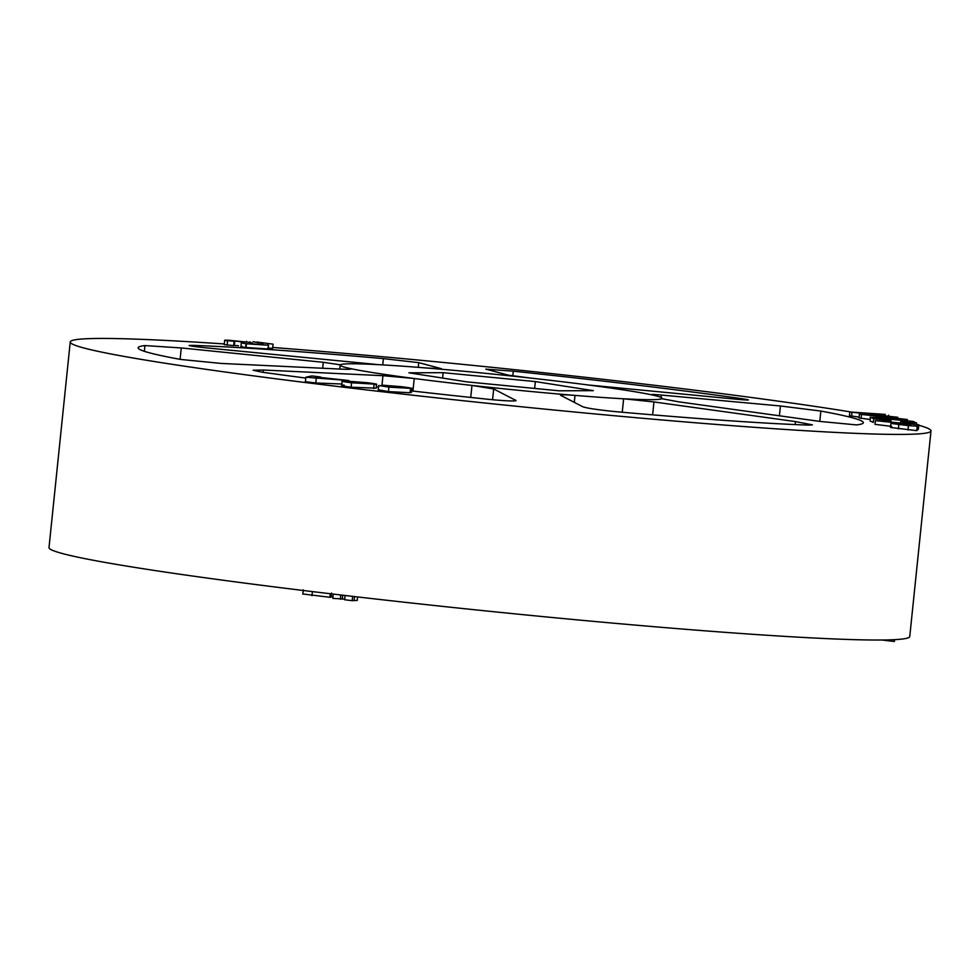 <?xml version="1.0" encoding="UTF-8"?>
<svg xmlns="http://www.w3.org/2000/svg" width="980" height="980" viewBox="0 0 980 980"><rect width="100%" height="100%" fill="white"/><g stroke="black" fill="none" stroke-linecap="round" stroke-linejoin="round"><path stroke-width="1.47" d="M349.358 369.252L349.456 368.37C352.984 369.252 350.105 369.497 340.795 369.105L221.174 363.433L180.639 359.44A364.536 15.264 -174.1 0 1 138.143 347.777A364.536 15.264 -174.1 0 1 144.942 345.585L181.275 347.949L323.302 362.306L340.329 364.829A161.81 6.774 5.9 0 1 378.586 364.67L206.168 347.851C189.667 346.087 185.343 345.266 193.17 345.389A364.536 15.264 -174.1 0 1 383.388 358.619L418.754 362.637L441.429 368.701L427.207 368.051A161.81 6.774 5.9 0 1 477.456 372.547A161.81 6.774 5.9 0 1 530.241 378.035L508.473 375.193L485.798 369.129L513.275 371.2A364.536 15.264 -174.1 0 1 739.189 398.284C751.66 400.134 751.366 400.502 738.283 399.399L587.988 384.956A161.81 6.774 5.9 0 1 652.766 395.087C649.226 394.242 652.092 394.23 661.341 395.063L780.435 405.99L820.848 411.061A364.536 15.264 -174.1 0 1 863.343 422.723A364.536 15.264 -174.1 0 1 856.545 424.904L820.334 421.474L678.846 401.849L661.88 398.725M470.731 397.439L471.98 385.422L493.675 388.962L516.093 400.563M515.762 400.771L515.811 400.293C516.595 401.347 509.024 401.175 493.099 399.779L488.212 399.289A364.536 15.264 -174.1 0 1 411.674 390.934M622.239 412.237L623.635 398.787L653.954 401.947L795.442 421.572L812.408 424.855L808.316 425.1A364.536 15.264 -174.1 0 1 618.111 411.87L613.358 411.429C596.979 409.701 586.812 408.158 582.843 406.786L560.438 395.185M224.285 343.955A432.67 18.118 5.9 0 0 70.242 341.959A432.67 18.118 5.9 0 0 563.88 410.975A432.67 18.118 5.9 0 0 931 430.906A432.67 18.118 5.9 0 0 918.774 425.259M851.755 412.115A432.67 18.118 5.9 0 0 437.362 361.89A432.67 18.118 5.9 0 0 272.746 347.471M931 430.906L909.759 636.51A432.67 18.118 -174.1 0 1 542.638 616.579A432.67 18.118 -174.1 0 1 49 547.551L70.242 341.959M907.308 420.469L907.407 419.526L859.411 414.209L859.031 417.921L869.983 419.489M859.411 414.209L883.887 415.863L849.819 411.98L849.427 415.704L859.105 417.113M870.069 421.008L873.315 422.417L873.695 418.705L870.228 417.125L870.069 421.008L870.461 417.296L879.207 417.688L913.164 421.461L916.619 423.041L916.472 424.524M890.93 423.446L890.514 427.464L916.729 430.637L918.37 429.252L918.823 424.769L917.182 426.165L908.423 425.651L890.942 423.409L892.143 422.392L875.397 420.628L918.823 424.769M875.397 420.628L875.018 424.352L891.727 426.398M305.772 378.072A364.536 15.264 -174.1 0 1 262.309 372.216L253.11 370.244L263.326 370.024L382.947 375.695L414.234 378.501A161.81 6.774 -174.1 0 0 471.98 385.422A161.81 6.774 5.9 0 0 524.766 390.91A161.81 6.774 5.9 0 0 575.015 395.406L574.292 402.4M739.067 399.473L739.189 398.284L748.414 399.938M662.014 398.823L662.064 398.358A161.81 6.774 -174.1 0 0 652.766 395.087L651.21 394.573M661.867 398.676L661.892 398.627A161.81 6.774 5.9 0 1 623.635 398.787A161.81 6.774 -174.1 0 1 575.015 395.406C564.321 394.585 559.556 394.609 560.719 395.467M378.439 387.076A364.536 15.264 -174.1 0 1 376.32 386.83M350.999 368.946L349.456 368.37A161.81 6.774 5.9 0 0 414.234 378.501L412.935 391.081M340.354 364.781L340.329 364.829A161.81 6.774 -174.1 0 0 340.158 365.099A161.81 6.774 -174.1 0 0 349.456 368.37M189.103 345.499L193.17 345.389L193.072 346.332M320.546 377.471L348.831 380.534L305.858 377.214L305.405 381.698L315.781 382.984L341.849 384.013M267.638 348.01L272.661 348.378L273.089 344.164L256.711 342.02L273.089 344.164M242.232 346.504C239.524 346.504 240.676 346.822 245.674 347.484L268.104 349.002L268.496 345.266L246.066 343.735C241.08 342.927 239.941 342.498 242.648 342.424C244.449 342.424 244.351 342.253 242.354 341.885L234.82 341.065C232.186 340.905 231.966 341.003 234.134 341.359L224.665 340.256L224.212 344.642L233.693 345.597L234.134 341.359C231.966 341.003 232.186 340.905 234.82 341.065L234.367 345.413L238.532 345.756M344.151 385.067C339.043 385.214 341.359 385.936 351.11 387.223L376.198 388.141L376.59 384.258L351.575 382.764C341.836 381.514 339.497 380.914 344.568 380.975L367.022 382.678C376.933 383.952 379.272 384.552 374.041 384.479L373.625 388.57M410.093 392.747L411.526 392.331L411.943 388.411L388.913 387.137L378.782 385.507L400.906 387.749L382.176 385.165L400.722 386.622C411.233 387.909 414.503 388.582 410.51 388.668L410.093 392.747L388.448 391.596L388.913 387.137M378.341 389.783L388.448 391.596M408.942 372.804L466.884 381.869L559.053 390.8L593.28 390.652L535.337 381.588L443.168 372.67L408.942 372.804M530.241 378.035A161.81 6.774 -174.1 0 1 587.988 384.956M378.586 364.67A161.81 6.774 -174.1 0 1 427.207 368.051M443.168 372.67L442.605 378.072M535.337 381.588L534.627 388.435M898.55 424.071L909.244 425.271L910.971 424.365L899.554 423.164L899.003 424.193M899.432 424.267L899.554 423.164M916.729 430.637L917.182 426.165M907.97 429.987L908.423 425.651M898.415 428.824L898.844 424.646M890.085 421.755L890.195 420.775L873.695 418.705M890.845 421.829L890.992 420.42L890.195 420.775M885.05 421.229L885.136 420.273M916.398 422.882L903.597 422.086L900.755 421.376L908.864 422.172L905.459 420.69L878.386 418.043L881.804 419.526L890.992 420.42M905.336 421.829L905.459 420.69M900.596 422.858L900.755 421.376M903.486 423.164L903.597 422.086M913.911 424.254L914.034 423.054M897.631 418.154L897.729 417.284L874.062 415.692L907.407 419.526M849.819 411.98L885.344 414.418L864.666 413.511L897.729 417.284M888.48 416.035L888.578 415.165M851.583 416.194L851.975 412.482M861.138 418.411L861.518 414.699M253.024 341.751L263.118 343.441L253.024 341.751M263.007 344.482L263.118 343.441M246.482 341.959L246.556 341.285M249.9 342.449L249.974 341.836M257.85 344.139L257.961 343.061M267.932 345.168L268.067 343.796M250.549 343.649L268.496 345.266M227.152 345.168L227.593 340.918C223.073 340.146 223.979 339.974 230.337 340.379L249.153 342.339C252.718 342.927 253.208 343.221 250.598 343.221L249.729 343.6M252.142 343.76L252.228 343L250.598 343.221M240.933 346.663L241.337 342.682L242.648 342.424C244.449 342.424 244.351 342.253 242.354 341.885L242.305 342.449M245.674 347.484L246.066 343.735M246.041 347.533L246.421 343.784M894.605 640.161L895.23 639.622M881.853 640.001L894.274 641.496L894.667 639.646M894.471 639.658L894.274 641.496M333.237 594.088L332.796 598.364L344.727 599.099M342.706 595.203L342.29 599.221M340.795 594.983L340.342 599.258M345.095 595.485L344.654 599.76L352.2 600.654L357.235 600.422L357.59 596.943M354.503 596.575L354.086 600.605M352.641 596.367L352.2 600.654M331.142 596.428L332.98 596.649M303.714 594.076L329.893 597.286L331.069 597.2L331.497 593.035M330.26 593.733L329.893 597.286M312.387 591.589L311.971 595.681M317.532 377.459L314.36 377.962L327.957 378.77L317.532 377.459L317.459 378.133M305.858 377.214L311.885 375.928L320.595 377.006M315.781 382.984L316.246 378.513M365.442 383.462C369.043 383.572 368.676 383.315 364.352 382.678L353.204 382.004C349.652 381.894 349.958 382.139 354.123 382.739L367.929 383.29M364.266 383.462L364.352 382.678M353.143 382.629L353.204 382.004C349.652 381.894 349.958 382.139 354.123 382.739M351.11 387.223L351.575 382.764M341.689 385.507L342.13 381.208L344.568 380.975M378.145 389.881L378.782 385.507M399.019 387.345L390.959 386.145L403.503 387.468M381.477 385.814L382.176 385.165M403.086 387.553L399.08 386.757M795.123 424.573L795.442 421.572M653.954 401.947L652.619 414.846M381.967 385.189L382.947 375.695M263.326 370.024L263.081 372.327M493.675 388.962L492.573 399.73M382.739 364.903L383.388 358.619M418.754 362.637L418.264 367.341M144.354 351.305L144.942 345.585M322.69 368.235L323.302 362.306M181.275 347.949L180.1 359.329M820.848 411.061L819.782 421.4M779.418 415.79L780.435 405.99M661.341 395.063L661.096 397.488M513.275 371.2L512.785 375.916M339.741 369.056L340.158 365.099M302.82 594.199L303.261 589.862"/></g></svg>
